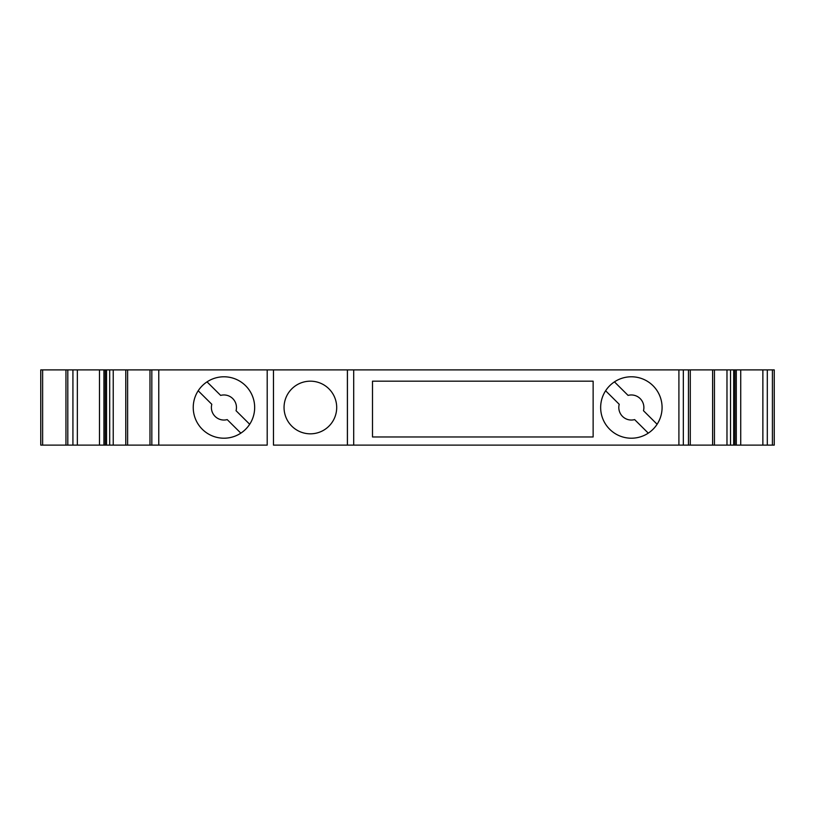 <?xml version="1.0" encoding="UTF-8"?>
<svg xmlns="http://www.w3.org/2000/svg" width="815" height="815" viewBox="0 0 815 815"><rect width="100%" height="100%" fill="white"/><g stroke="black" fill="none" stroke-linecap="round" stroke-linejoin="round"><path stroke-width="1.22" d="M631.37 376.785A30.715 30.715 -90 0 1 662.086 407.5A30.715 30.715 -90 0 1 631.37 438.215A30.715 30.715 -90 0 1 600.655 407.5A30.715 30.715 -90 0 1 631.37 376.785A30.715 30.715 -90 0 1 648.271 433.142A30.715 30.715 -90 0 1 631.37 438.215M236.044 410.709L249.685 424.258A30.715 30.715 -90 0 1 193.237 407.5A30.715 30.715 -90 0 1 223.952 376.785A30.715 30.715 -90 0 1 249.685 424.258L236.044 410.709A12.541 12.541 -90 0 0 236.462 407.5A12.541 12.541 -90 0 1 236.044 410.709M40.791 369.888L40.791 445.112L40.75 369.888L40.76 445.112L40.75 369.888L273.463 369.888L273.463 445.112L273.463 369.888M149.98 369.888L149.98 445.112L149.98 369.888L149.98 445.112L127.619 445.112L127.619 369.888L127.619 445.112L106.541 445.112L106.541 369.888M149.98 445.112L267.198 445.112L267.198 369.888L774.25 369.888L774.25 445.112L774.25 369.888M730.525 369.888L730.525 445.112L712.605 445.112L712.605 369.888L712.605 445.112L688.451 445.112L690.285 445.112L690.285 369.888L690.285 445.112M643.473 410.709L657.114 424.258L643.473 410.709A12.541 12.541 -90 0 0 643.881 407.5A12.541 12.541 -90 0 1 643.473 410.709M310.372 433.825A26.325 26.325 90 0 0 336.697 407.5A26.325 26.325 90 0 0 310.372 381.176A26.325 26.325 90 0 0 284.048 407.5A26.325 26.325 90 0 0 310.372 433.825A26.325 26.325 90 0 0 336.697 407.5A26.325 26.325 90 0 0 310.372 381.176M223.952 376.785A30.715 30.715 -90 0 1 254.667 407.5A30.715 30.715 -90 0 1 223.952 438.215M273.463 445.112L688.451 445.112L688.451 369.888L690.285 369.888M40.801 445.112L106.541 445.112M730.525 445.112L774.25 445.112M65.954 369.888L65.954 445.112M240.853 433.142L227.212 419.603A12.541 12.541 -90 0 1 211.808 404.291L198.198 390.772M220.641 395.397L207.02 381.868L220.641 395.397A12.541 12.541 -90 0 1 236.462 407.5A12.541 12.541 -90 0 0 223.931 394.959A12.541 12.541 -90 0 0 223.84 394.969M372.496 381.176L593.137 381.176L593.137 436.962L372.496 436.962L372.496 381.176L593.137 381.176L593.137 436.962L372.496 436.962M158.772 369.888L158.772 445.112M347.394 369.888L347.394 445.112M648.271 433.142L634.63 419.603A12.541 12.541 -90 0 1 619.227 404.291L605.616 390.772M628.07 395.397L614.449 381.868L628.07 395.397A12.541 12.541 -90 0 1 643.881 407.5A12.541 12.541 -90 0 0 631.35 394.959A12.541 12.541 -90 0 0 631.258 394.969M634.63 419.603L634.63 419.603A12.541 12.541 -90 0 1 631.35 420.041M227.212 419.603L227.212 419.603A12.541 12.541 -90 0 1 223.931 420.041M109.689 369.888L109.689 445.112M726.98 369.888L726.98 445.112M772.416 369.888L772.416 445.112M767.302 369.888L767.302 445.112M762.871 369.888L762.871 445.112M740.733 369.888L740.733 445.112M736.302 369.888L736.302 445.112M734.957 369.888L734.957 445.112M683.337 369.888L683.337 445.112M678.905 369.888L678.905 445.112M353.7 369.888L353.7 445.112M347.424 369.888L347.424 445.112M151.824 369.888L151.824 445.112M105.257 369.888L105.257 445.112M103.923 369.888L103.923 445.112M99.491 369.888L99.491 445.112M77.354 369.888L77.354 445.112M72.922 369.888L72.922 445.112M67.808 369.888L67.808 445.112M42.635 369.888L42.635 445.112M714.439 369.888L714.439 445.112M113.234 369.888L113.234 445.112M125.775 369.888L125.775 445.112M733.673 445.112L733.673 369.888"/></g></svg>
